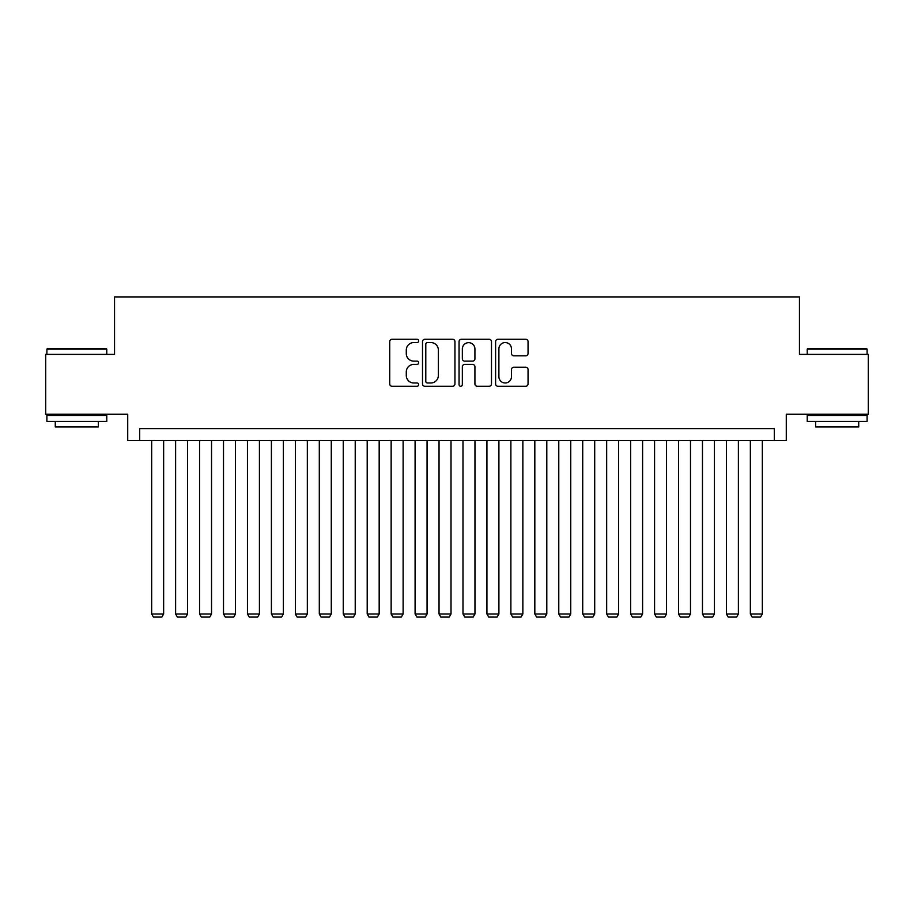 <?xml version="1.0" encoding="UTF-8"?>
<svg xmlns="http://www.w3.org/2000/svg" width="914" height="914" viewBox="0 0 914 914"><rect width="100%" height="100%" fill="white"/><g stroke="black" fill="none" stroke-linecap="round" stroke-linejoin="round"><path stroke-width="1.37" d="M418.681 340.911A1.645 1.645 0 0 0 417.035 339.265L392.06 339.265A2.354 2.354 0 0 0 389.718 341.608L389.718 383.926A2.354 2.354 0 0 0 392.06 386.268L417.035 386.268A1.645 1.645 0 0 0 418.681 384.623A1.645 1.645 0 0 0 417.035 382.977L413.802 382.977A7.518 7.518 0 0 1 406.284 375.46L406.284 371.929A7.518 7.518 0 0 1 413.802 364.412L417.035 364.412A1.645 1.645 0 0 0 418.681 362.767A1.645 1.645 0 0 0 417.035 361.121L413.802 361.121A7.518 7.518 0 0 1 406.284 353.604L406.284 350.073A7.518 7.518 0 0 1 413.802 342.556L417.035 342.556A1.645 1.645 0 0 0 418.681 340.911M525.699 355.832A2.354 2.354 0 0 0 528.052 353.478L528.052 341.608A2.354 2.354 0 0 0 525.699 339.265L497.959 339.265A2.354 2.354 0 0 0 495.605 341.608L495.605 383.926A2.354 2.354 0 0 0 497.959 386.268L525.699 386.268A2.354 2.354 0 0 0 528.052 383.926L528.052 369.587A2.354 2.354 0 0 0 525.699 367.234L513.828 367.234A2.354 2.354 0 0 0 511.474 369.587L511.474 376.694A6.284 6.284 0 0 1 505.191 382.977A6.284 6.284 0 0 1 498.895 376.694L498.895 348.84A6.284 6.284 0 0 1 505.191 342.556A6.284 6.284 0 0 1 511.474 348.84L511.474 353.478A2.354 2.354 0 0 0 513.828 355.832L525.699 355.832M774.307 440.594L786.28 440.594L786.28 414.259L868.3 414.259L868.3 354.381L799.453 354.381L799.453 296.913L114.547 296.913L114.547 354.381L45.7 354.381L45.7 414.259L127.72 414.259L127.72 440.594L774.307 440.594L774.307 428.62L139.693 428.62L139.693 440.594M454.944 341.608A2.354 2.354 0 0 0 452.59 339.265L424.85 339.265A2.354 2.354 0 0 0 422.508 341.608L422.508 383.926A2.354 2.354 0 0 0 424.85 386.268L452.59 386.268A2.354 2.354 0 0 0 454.944 383.926L454.944 341.608M461.41 339.265L489.15 339.265A2.354 2.354 0 0 1 491.492 341.608L491.492 383.926A2.354 2.354 0 0 1 489.15 386.268L477.279 386.268A2.354 2.354 0 0 1 474.926 383.926L474.926 366.765A2.354 2.354 0 0 0 472.572 364.412L464.7 364.412A2.354 2.354 0 0 0 462.347 366.765L462.347 384.623A1.645 1.645 0 0 1 460.702 386.268A1.645 1.645 0 0 1 459.057 384.623L459.057 341.608A2.354 2.354 0 0 1 461.41 339.265M427.444 342.556A1.645 1.645 0 0 0 425.798 344.201L425.798 381.332A1.645 1.645 0 0 0 427.444 382.977L430.848 382.977A7.518 7.518 0 0 0 438.366 375.46L438.366 350.073A7.518 7.518 0 0 0 430.848 342.556L427.444 342.556M474.926 348.954A6.284 6.284 0 0 0 468.631 342.67A6.284 6.284 0 0 0 462.347 348.954L462.347 358.768A2.354 2.354 0 0 0 464.7 361.121L472.572 361.121A2.354 2.354 0 0 0 474.926 358.768L474.926 348.954M163.64 440.594L163.64 613.98L151.667 613.98L151.667 440.594M163.64 613.98L161.847 617.087L153.461 617.087L151.667 613.98M47.619 348.394L106.047 348.394L106.767 349.114L46.9 349.114L47.619 348.394M76.833 421.434L46.9 421.434L46.9 415.447L106.767 415.447L106.767 421.434L76.833 421.434M98.381 421.434L98.381 426.941L55.274 426.941L55.274 421.434M807.953 348.394L866.381 348.394L867.1 349.114L807.233 349.114L807.953 348.394M837.167 421.434L807.233 421.434L807.233 415.447L867.1 415.447L867.1 421.434L837.167 421.434M858.726 421.434L858.726 426.941L815.619 426.941L815.619 421.434M187.587 440.594L187.587 613.98L175.614 613.98L175.614 440.594M187.587 613.98L185.793 617.087L177.407 617.087L175.614 613.98M211.534 440.594L211.534 613.98L199.56 613.98L199.56 440.594M211.534 613.98L209.74 617.087L201.354 617.087L199.56 613.98M235.481 440.594L235.481 613.98L223.507 613.98L223.507 440.594M235.481 613.98L233.687 617.087L225.312 617.087L223.507 613.98M259.427 440.594L259.427 613.98L247.454 613.98L247.454 440.594M259.427 613.98L257.634 617.087L249.259 617.087L247.454 613.98M283.374 440.594L283.374 613.98L271.401 613.98L271.401 440.594M283.374 613.98L281.581 617.087L273.206 617.087L271.401 613.98M307.333 440.594L307.333 613.98L295.359 613.98L295.359 440.594M307.333 613.98L305.527 617.087L297.153 617.087L295.359 613.98M331.279 440.594L331.279 613.98L319.306 613.98L319.306 440.594M331.279 613.98L329.474 617.087L321.1 617.087L319.306 613.98M355.226 440.594L355.226 613.98L343.253 613.98L343.253 440.594M355.226 613.98L353.421 617.087L345.046 617.087L343.253 613.98M379.173 440.594L379.173 613.98L367.2 613.98L367.2 440.594M379.173 613.98L377.379 617.087L368.993 617.087L367.2 613.98M403.12 440.594L403.12 613.98L391.146 613.98L391.146 440.594M403.12 613.98L401.326 617.087L392.94 617.087L391.146 613.98M427.067 440.594L427.067 613.98L415.093 613.98L415.093 440.594M427.067 613.98L425.273 617.087L416.887 617.087L415.093 613.98M451.013 440.594L451.013 613.98L439.04 613.98L439.04 440.594M451.013 613.98L449.22 617.087L440.834 617.087L439.04 613.98M474.96 440.594L474.96 613.98L462.987 613.98L462.987 440.594M474.96 613.98L473.166 617.087L464.78 617.087L462.987 613.98M498.907 440.594L498.907 613.98L486.934 613.98L486.934 440.594M498.907 613.98L497.113 617.087L488.727 617.087L486.934 613.98M522.854 440.594L522.854 613.98L510.88 613.98L510.88 440.594M522.854 613.98L521.06 617.087L512.674 617.087L510.88 613.98M546.801 440.594L546.801 613.98L534.827 613.98L534.827 440.594M546.801 613.98L545.007 617.087L536.621 617.087L534.827 613.98M570.747 440.594L570.747 613.98L558.774 613.98L558.774 440.594M570.747 613.98L568.954 617.087L560.579 617.087L558.774 613.98M594.694 440.594L594.694 613.98L582.721 613.98L582.721 440.594M594.694 613.98L592.9 617.087L584.526 617.087L582.721 613.98M618.641 440.594L618.641 613.98L606.668 613.98L606.668 440.594M618.641 613.98L616.847 617.087L608.473 617.087L606.668 613.98M642.599 440.594L642.599 613.98L630.626 613.98L630.626 440.594M642.599 613.98L640.794 617.087L632.419 617.087L630.626 613.98M666.546 440.594L666.546 613.98L654.573 613.98L654.573 440.594M666.546 613.98L664.741 617.087L656.366 617.087L654.573 613.98M690.493 440.594L690.493 613.98L678.519 613.98L678.519 440.594M690.493 613.98L688.688 617.087L680.313 617.087L678.519 613.98M714.44 440.594L714.44 613.98L702.466 613.98L702.466 440.594M714.44 613.98L712.646 617.087L704.26 617.087L702.466 613.98M738.386 440.594L738.386 613.98L726.413 613.98L726.413 440.594M738.386 613.98L736.593 617.087L728.207 617.087L726.413 613.98M762.333 440.594L762.333 613.98L750.36 613.98L750.36 440.594M762.333 613.98L760.539 617.087L752.153 617.087L750.36 613.98M46.9 354.381L46.9 349.114M60.553 415.447L60.553 414.259M93.114 415.447L93.114 414.259M106.767 354.381L106.767 349.114M807.233 354.381L807.233 349.114M820.886 415.447L820.886 414.259M853.448 415.447L853.448 414.259M867.1 354.381L867.1 349.114"/></g></svg>
